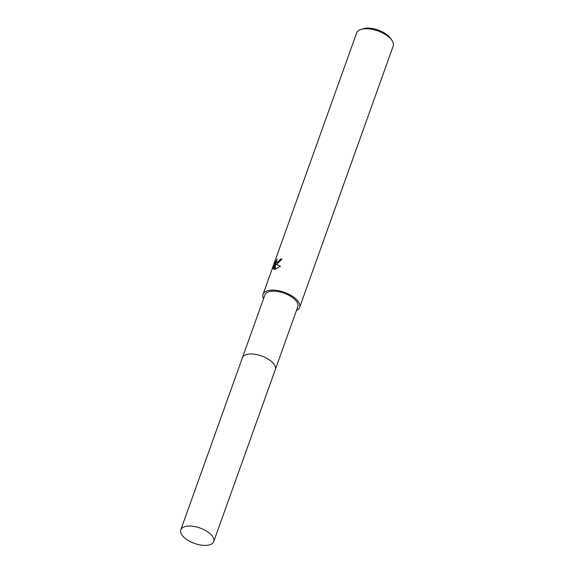 <?xml version="1.0" encoding="UTF-8"?>
<svg xmlns="http://www.w3.org/2000/svg" width="574" height="574" viewBox="0 0 574 574"><rect width="100%" height="100%" fill="white"/><g stroke="black" fill="none" stroke-linecap="round" stroke-linejoin="round"><path stroke-width="0.86" d="M275.377 369.391L297.791 306.781A17.485 8.18 -160.3 0 0 288.614 295.158A17.485 8.18 -160.3 0 0 268.976 291.764A17.485 8.18 -160.3 0 0 264.879 294.993L242.458 357.602M281.863 259.34A18.87 8.832 -160.3 0 0 280.829 259.484L280.435 259.19A19.423 9.091 19.7 0 1 281.999 258.996L277.249 263.818L275.857 264.119L280.449 266.322M296.457 310.512A19.423 9.091 -160.3 0 0 299.621 307.434L393.204 46.071A19.423 9.091 -160.3 0 0 392.056 40.546A19.423 9.091 -160.3 0 0 361.182 29.389A19.423 9.091 -160.3 0 0 361.024 29.439A19.423 9.091 -160.3 0 0 356.626 32.976L263.05 294.34A19.423 9.091 -160.3 0 0 263.538 298.724M299.621 307.434A19.423 9.091 -160.3 0 0 289.425 294.519A19.423 9.091 -160.3 0 0 267.599 290.753A19.423 9.091 -160.3 0 0 263.05 294.34M280.442 266.314L274.544 269.457L275.319 264.076L273.468 269.242L273.152 268.202L275.434 261.823L277.177 259.24L276.367 261.414L276.582 262.282L277.859 262.103L280.435 259.19M392.056 40.546L390.758 38.58A17.206 8.05 -160.3 0 0 363.414 28.7A17.206 8.05 -160.3 0 0 363.277 28.743A17.206 8.05 -160.3 0 0 363.134 28.786M280.829 259.484L280.169 260.696L276.984 262.576L276.582 262.282M276.41 261.134L273.561 268.503L273.145 268.202M275.843 262.131L275.434 261.823M280.385 266.372L275.857 264.119M273.561 268.503L273.576 268.941M275.319 264.076L275.721 264.37L274.982 269.385M273.561 363.643A17.485 8.18 -160.3 0 0 247.509 354.316M213.715 541.612A17.485 8.18 -160.3 0 0 208.47 532.421A17.485 8.18 -160.3 0 0 191.781 526.128A17.485 8.18 -160.3 0 0 180.796 529.824A17.485 8.18 -160.3 0 0 186.041 539.015A17.485 8.18 -160.3 0 0 202.722 545.3A17.485 8.18 -160.3 0 0 213.715 541.612L275.312 369.584A17.485 8.18 -160.3 0 0 270.067 360.393A17.485 8.18 -160.3 0 0 246.483 354.567M270.067 360.393A17.485 8.18 -160.3 0 0 253.378 354.101A17.485 8.18 -160.3 0 0 242.386 357.796L180.796 529.824M363.277 28.743L361.024 29.439"/></g></svg>
